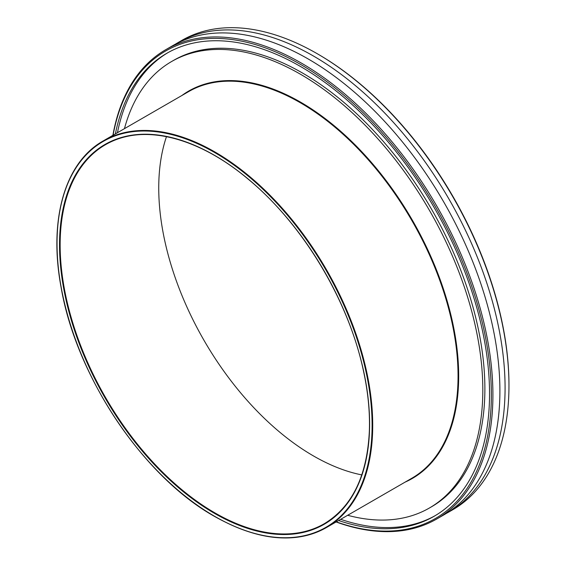 <?xml version="1.0" encoding="UTF-8"?>
<svg xmlns="http://www.w3.org/2000/svg" width="566" height="566" viewBox="0 0 566 566"><rect width="100%" height="100%" fill="white"/><g stroke="black" fill="none" stroke-linecap="round" stroke-linejoin="round"><path stroke-width="0.85" d="M124.449 128.659A257.785 148.83 60 0 1 171.639 61.503A257.785 148.83 60 0 1 370.284 130.569A257.785 148.83 60 0 1 482.812 389.988A257.785 148.83 60 0 1 429.417 507.999A257.785 148.83 60 0 1 347.666 515.286M508.961 385.658L508.961 384.76A269.869 155.806 -120 0 0 318.142 54.244L317.363 53.791A270.965 156.442 60 0 1 508.961 385.658A270.965 156.442 60 0 1 452.842 509.697L448.958 511.94A270.965 156.442 60 0 1 446.341 513.39M175.432 44.148A270.965 156.442 60 0 1 177.993 42.613L181.877 40.37A270.965 156.442 60 0 1 317.363 53.791M177.993 42.613A270.965 156.442 60 0 1 386.797 115.209A270.965 156.442 60 0 1 505.077 387.894A270.965 156.442 60 0 1 448.958 511.94M336.105 521.958A270.965 156.442 -120 0 0 436.789 518.965A270.965 156.442 -120 0 0 492.908 394.927A270.965 156.442 -120 0 0 374.628 122.235A270.965 156.442 -120 0 0 165.824 49.638A270.965 156.442 -120 0 0 112.889 135.338M113.087 135.224A269.869 155.806 60 0 1 312.517 71.762A269.869 155.806 60 0 1 490.977 380.861A269.869 155.806 60 0 1 336.303 521.845M115.393 133.887A267.301 154.327 60 0 1 166.878 53.261A267.301 154.327 60 0 1 372.86 124.874A267.301 154.327 60 0 1 489.54 393.879A267.301 154.327 60 0 1 434.179 516.242A267.301 154.327 60 0 1 338.61 520.515M165.824 49.638L172.814 45.605A270.965 156.442 60 0 1 381.618 118.195A270.965 156.442 60 0 1 499.898 390.887A270.965 156.442 60 0 1 443.779 514.933L436.789 518.965M361.78 474.902A218.823 126.338 60 0 1 158.742 187.94A218.823 126.338 60 0 1 166.482 136.625M171.639 61.503L173.712 60.307A257.785 148.83 60 0 1 372.357 129.373A257.785 148.83 60 0 1 484.878 388.792A257.785 148.83 60 0 1 431.49 506.803L429.417 507.999M117.466 132.692A267.301 154.327 60 0 1 167.918 52.666M435.212 515.64A267.301 154.327 60 0 1 340.682 519.319M405.129 482.112A223.655 129.126 -120 0 0 412.359 220.188A223.655 129.126 -120 0 0 181.912 95.484M214.875 516.461A223.216 128.878 -120 0 0 326.483 527.512C295.275 544.464 257.997 540.785 214.655 516.482C143.283 476.713 76.007 376.199 61.029 286.976C48.443 219.601 64.927 162.315 103.267 140.892L188.612 91.621A223.216 128.878 60 0 1 360.62 151.419A223.216 128.878 60 0 1 458.057 376.057A223.216 128.878 60 0 1 411.829 478.242L326.483 527.512A223.216 128.878 -120 0 0 372.718 425.328A223.216 128.878 -120 0 0 275.281 200.689A223.216 128.878 -120 0 0 103.267 140.892A223.216 128.878 -120 0 0 57.039 243.076M59.522 244.866A219.261 126.593 -120 0 0 214.571 513.412A219.261 126.593 -120 0 0 369.612 423.892A219.261 126.593 -120 0 0 214.571 155.353A219.261 126.593 -120 0 0 59.522 244.866M369.612 423.715A218.823 126.338 60 0 1 324.29 523.706A218.823 126.338 60 0 1 214.875 512.874A218.823 126.338 60 0 1 60.145 244.866A218.823 126.338 60 0 1 105.467 144.698A218.823 126.338 60 0 1 214.726 155.445M57.039 243.437A222.778 128.624 60 0 1 214.571 152.48A222.778 128.624 60 0 1 372.095 425.328A222.778 128.624 60 0 1 214.571 516.277A222.778 128.624 60 0 1 57.039 243.437M105.467 144.698C141.762 123.034 197.569 136.448 248.233 179.196C302.555 223.867 348.514 300.249 363.4 370.624C368.056 391.99 370.037 412.175 369.343 431.186C367.136 476.006 352.116 506.846 324.29 523.706"/></g></svg>

